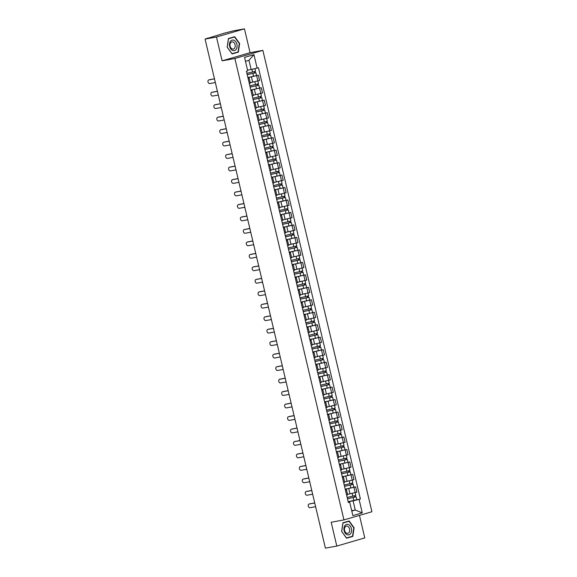 <?xml version="1.0" encoding="UTF-8"?>
<svg xmlns="http://www.w3.org/2000/svg" width="577" height="577" viewBox="0 0 577 577"><rect width="100%" height="100%" fill="white"/><g stroke="black" fill="none" stroke-linecap="round" stroke-linejoin="round"><path stroke-width="0.87" d="M244.446 28.85L216.476 37.015L205.073 39.092L325.406 548.15L336.809 546.073L331.176 522.243L343.95 519.913L371.927 511.749L262.86 50.35L250.079 52.68L244.446 28.85L233.05 30.927L224.056 33.228L208.29 38.154M336.809 546.073L364.787 537.908L359.464 515.391M216.476 37.015L222.109 60.845L234.882 58.515L343.95 519.913M205.073 39.092L208.247 37.967M347.542 494.352L356.925 492.174L355.677 486.894L345.234 489.267M346.626 495.174L347.65 494.792L346.402 489.512L345.378 489.895M353.86 487.226L355.677 486.894M345.32 489.628L346.402 489.512M344.599 481.874L353.975 479.696L352.727 474.417L342.284 476.79M343.676 482.704L344.7 482.322L343.452 477.042L342.428 477.424M342.262 476.725L352.727 474.417M342.37 477.157L343.452 477.042M341.649 469.397L351.025 467.219L349.777 461.946L339.334 464.319M340.733 470.226L341.75 469.844L340.502 464.564L339.485 464.947M339.319 464.247L349.777 461.946M339.42 464.68L340.502 464.564M338.699 456.926L348.075 454.748L346.827 449.469L336.384 451.841M337.783 457.749L338.8 457.366L337.552 452.094L336.535 452.476M336.369 451.769L346.827 449.469M336.47 452.209L337.552 452.094M335.749 444.449L345.125 442.271L343.878 436.998L333.434 439.371M334.833 445.278L335.85 444.896L334.61 439.616L333.585 439.999M333.419 439.299L343.878 436.998M333.52 439.732L334.61 439.616M332.799 431.978L342.183 429.8L340.935 424.521L330.484 426.893M331.883 432.8L332.907 432.418L331.66 427.139L330.635 427.528M330.47 426.821L340.935 424.521M330.571 427.254L331.66 427.139M329.849 419.501L339.233 417.322L337.985 412.043L327.534 414.416M328.933 420.33L329.957 419.948L328.71 414.668L327.686 415.051M327.52 414.351L337.985 412.043M327.621 414.784L328.71 414.668M326.899 407.03L336.283 404.852L335.035 399.572L324.591 401.945M325.983 407.852L327.008 407.47L325.76 402.191L324.736 402.573M324.57 401.873L335.035 399.572M324.678 402.306L325.76 402.191M323.957 394.553L333.333 392.374L332.085 387.095L321.641 389.468M323.033 395.382L324.058 394.993L322.81 389.72L321.786 390.102M321.627 389.403L332.085 387.095M321.728 389.836L322.81 389.72M321.007 382.075L330.383 379.897L329.135 374.624L318.692 376.997M320.091 382.904L321.108 382.522L319.86 377.243L318.843 377.625M327.325 374.949L329.135 374.624M318.778 377.358L319.86 377.243M318.057 369.605L327.433 367.426L326.185 362.147L315.742 364.52M317.141 370.427L318.158 370.045L316.91 364.772L315.893 365.154M324.375 362.479L326.185 362.147M315.828 364.888L316.91 364.772M315.107 357.127L324.483 354.949L323.235 349.676L312.792 352.042M314.191 357.956L315.215 357.574L313.967 352.295L312.943 352.677M321.425 350.001L323.235 349.676M312.878 352.41L313.967 352.295M312.157 344.657L321.54 342.478L320.293 337.199L309.842 339.572M311.241 345.479L312.265 345.096L311.017 339.817L309.993 340.199M309.827 339.5L320.293 337.199M309.928 339.932L311.017 339.817M309.207 332.179L318.591 330.001L317.343 324.721L306.899 327.094M308.291 333.008L309.315 332.626L308.068 327.347L307.043 327.729M315.525 325.053L317.343 324.721M306.978 327.462L308.068 327.347M306.257 319.708L315.641 317.53L314.393 312.251L303.949 314.624M305.341 320.531L306.365 320.148L305.118 314.869L304.093 315.251M303.928 314.552L314.393 312.251M304.036 314.984L305.118 314.869M303.314 307.231L312.691 305.053L311.443 299.773L300.999 302.146M302.391 308.053L303.415 307.671L302.168 302.398L301.151 302.781M300.985 302.074L311.443 299.773M301.086 302.514L302.168 302.398M300.365 294.753L309.741 292.575L308.493 287.303L298.049 289.676M299.449 295.583L300.466 295.2L299.218 289.921L298.201 290.303M298.035 289.604L308.493 287.303M298.136 290.036L299.218 289.921M297.415 282.283L306.791 280.105L305.543 274.825L295.099 277.198M296.499 283.105L297.516 282.723L296.268 277.45L295.251 277.833M295.085 277.126L305.543 274.825M295.186 277.559L296.268 277.45M294.465 269.805L303.841 267.627L302.593 262.347L292.15 264.72M293.549 270.635L294.573 270.252L293.325 264.973L292.301 265.355M292.135 264.655L302.593 262.347M292.236 265.088L293.325 264.973M291.515 257.335L300.898 255.157L299.651 249.877L289.2 252.25M290.599 258.157L291.623 257.775L290.375 252.495L289.351 252.877M289.185 252.178L299.651 249.877M289.286 252.611L290.375 252.495M288.565 244.857L297.948 242.679L296.701 237.399L286.257 239.772M287.649 245.687L288.673 245.304L287.425 240.025L286.401 240.407M286.235 239.707L296.701 237.399M286.336 240.14L287.425 240.025M285.615 232.38L294.998 230.201L293.751 224.929L283.307 227.302M284.699 233.209L285.723 232.827L284.475 227.547L283.451 227.929M291.933 225.261L293.751 224.929M283.394 227.663L284.475 227.547M282.672 219.909L292.049 217.731L290.801 212.451L280.357 214.824M281.749 220.731L282.773 220.349L281.526 215.077L280.509 215.459M288.99 212.783L290.801 212.451M280.444 215.192L281.526 215.077M279.722 207.431L289.099 205.253L287.851 199.981L277.407 202.347M278.806 208.261L279.823 207.879L278.576 202.599L277.559 202.981M286.041 200.306L287.851 199.981M277.494 202.715L278.576 202.599M276.772 194.961L286.149 192.783L284.901 187.503L274.457 189.876M275.856 195.783L276.873 195.401L275.626 190.121L274.609 190.511M274.443 189.804L284.901 187.503M274.544 190.237L275.626 190.121M273.823 182.483L283.199 180.305L281.951 175.026L271.507 177.399M272.907 183.313L273.931 182.931L272.683 177.651L271.659 178.033M271.493 177.334L281.951 175.026M271.594 177.766L272.683 177.651M270.873 170.013L280.256 167.835L279.008 162.555L268.557 164.928M269.957 170.835L270.981 170.453L269.733 165.173L268.709 165.556M268.543 164.856L279.008 162.555M268.644 165.289L269.733 165.173M267.923 157.535L277.306 155.357L276.058 150.078L265.615 152.451M267.007 158.365L268.031 157.975L266.783 152.703L265.759 153.085M265.593 152.386L276.058 150.078M265.694 152.818L266.783 152.703M264.973 145.058L274.356 142.88L273.109 137.607L262.665 139.98M264.057 145.887L265.081 145.505L263.833 140.225L262.809 140.608M262.643 139.908L273.109 137.607M262.751 140.341L263.833 140.225M262.03 132.587L271.406 130.409L270.159 125.13L259.715 127.503M261.114 133.41L262.131 133.027L260.883 127.755L259.866 128.137M259.7 127.43L270.159 125.13M259.801 127.87L260.883 127.755M259.08 120.11L268.456 117.932L267.209 112.659L256.765 115.025M258.164 120.939L259.181 120.557L257.933 115.277L256.916 115.66M256.751 114.96L267.209 112.659M256.852 115.393L257.933 115.277M256.13 107.639L265.507 105.461L264.259 100.182L253.815 102.555M255.214 108.462L256.231 108.079L254.984 102.8L253.967 103.182M253.801 102.482L264.259 100.182M253.902 102.915L254.984 102.8M253.18 95.162L262.557 92.984L261.309 87.704L250.865 90.077M252.264 95.991L253.289 95.609L252.041 90.329L251.017 90.712M250.851 90.012L261.309 87.704M250.952 90.445L252.041 90.329M250.23 82.691L259.614 80.513L258.366 75.234L247.915 77.606M249.314 83.514L250.339 83.131L249.091 77.852L248.067 78.234M256.549 75.565L258.366 75.234M248.002 77.967L249.091 77.852M351.703 510.688L355.259 510.039L353.088 500.843L348.176 501.738M348.263 502.105L349.619 501.86L351.79 511.056L355.259 510.039L362.262 512.859L352.864 515.607L349.619 501.86M247.569 70.163L251.125 69.514L248.947 60.318L245.477 61.328L247.721 70.841L246.408 71.223L348.371 502.553L349.684 502.17M247.721 70.841L244.547 57.404L253.945 54.664L257.126 68.093L251.125 69.514M353.088 500.843L360.401 499.047L258.438 67.711L257.126 68.093M359.089 499.43L362.262 512.859M262.86 50.35L234.882 58.515M342.926 522.791L341.634 531.417L346.575 538.226L352.807 536.401L354.105 527.775L349.157 520.973L342.926 522.791M250.079 52.68L222.109 60.845M228.449 38.522L227.158 47.148L232.098 53.949L238.33 52.132L239.628 43.506L234.68 36.697L228.449 38.522M356.81 499.696L360.401 499.047M352.864 515.607L351.79 511.056M248.947 60.318L253.945 54.664M245.477 61.328L244.547 57.404M346.416 538.002L352.807 536.401M231.94 53.733L238.33 52.132M309.698 503.865A1.89 1.334 73.7 0 1 309.791 503.836A1.89 1.334 73.7 0 1 309.885 503.808L314.717 502.928M314.739 503.007L309.157 504.024A1.89 1.334 -106.3 0 0 309.063 504.046A1.89 1.334 -106.3 0 0 308.291 506.166A1.89 1.334 -106.3 0 0 310.029 507.702L315.605 506.685M347.469 498.73L356.132 496.826L356.817 499.711L348.162 501.673M347.484 498.795L356.132 496.826M354.516 495.881L354.819 497.179M347.159 497.432L355.814 495.47L355.158 492.686M355.244 495.679L355.533 496.891M306.748 491.388A1.89 1.334 73.7 0 1 306.841 491.359A1.89 1.334 73.7 0 1 306.935 491.337L311.768 490.457M311.789 490.529L306.207 491.546A1.89 1.334 -106.3 0 0 306.113 491.568A1.89 1.334 -106.3 0 0 305.341 493.696A1.89 1.334 -106.3 0 0 307.079 495.225L312.655 494.208M303.798 478.917A1.89 1.334 73.7 0 1 303.891 478.881A1.89 1.334 73.7 0 1 303.985 478.86L308.825 477.98M308.839 478.059L303.257 479.076A1.89 1.334 -106.3 0 0 303.163 479.098A1.89 1.334 -106.3 0 0 302.391 481.218A1.89 1.334 -106.3 0 0 304.129 482.754L309.712 481.737M300.848 466.44A1.89 1.334 73.7 0 1 300.942 466.411A1.89 1.334 73.7 0 1 301.035 466.389L305.875 465.509M305.889 465.581L300.314 466.598A1.89 1.334 -106.3 0 0 300.213 466.62A1.89 1.334 -106.3 0 0 299.449 468.748A1.89 1.334 -106.3 0 0 301.18 470.277L306.762 469.26M350.636 533.588A5.352 3.779 79.7 0 0 350.289 526.101A5.352 3.779 79.7 0 0 344.873 525.647A5.352 3.779 79.7 0 0 345.219 533.134A5.352 3.779 79.7 0 0 350.636 533.588M349.049 532.456A3.664 2.589 79.7 0 0 349.316 528.236A3.664 2.589 79.7 0 0 346.416 526.137A3.664 2.589 79.7 0 0 345.104 527.025A3.664 2.589 79.7 0 0 344.837 531.244A3.664 2.589 79.7 0 0 347.729 533.343A3.664 2.589 79.7 0 0 349.049 532.456M341.714 531.381L342.962 523.022L349.006 521.262L353.795 527.854L352.54 536.213L346.503 537.973L341.634 531.395M346.777 521.666L349.006 521.262M236.159 49.319A5.352 3.779 79.7 0 0 235.813 41.832A5.352 3.779 79.7 0 0 230.396 41.378A5.352 3.779 79.7 0 0 230.742 48.865A5.352 3.779 79.7 0 0 236.159 49.319M234.572 48.187A3.664 2.589 79.7 0 0 234.839 43.967A3.664 2.589 79.7 0 0 231.94 41.869A3.664 2.589 79.7 0 0 230.627 42.756A3.664 2.589 79.7 0 0 230.36 46.975A3.664 2.589 79.7 0 0 233.252 49.074A3.664 2.589 79.7 0 0 234.572 48.187M227.237 47.112L228.492 38.753L234.529 36.986L239.318 43.585L238.063 51.944L232.026 53.704L227.158 47.126M232.3 37.397L234.529 36.986M344.519 486.252L353.182 484.355L353.867 487.233L345.212 489.195M344.534 486.317L353.182 484.355M351.566 483.403L351.869 484.702M344.209 484.961L352.864 482.992L352.208 480.215M352.295 483.209L352.583 484.42M341.57 473.782L350.239 471.878L350.917 474.756M341.584 473.84L350.239 471.878M348.616 470.933L348.919 472.224M341.267 472.484L349.914 470.522L349.258 467.738M349.345 470.731L349.633 471.943M338.62 461.304L347.289 459.407L347.967 462.285M338.634 461.369L347.289 459.407M345.666 458.455L345.976 459.754M338.317 460.006L346.965 458.044L346.308 455.26M346.395 458.261L346.683 459.472M297.905 453.969A1.89 1.334 73.7 0 1 297.992 453.933A1.89 1.334 73.7 0 1 298.093 453.911L302.925 453.032M302.939 453.111L297.364 454.121A1.89 1.334 -106.3 0 0 297.27 454.149A1.89 1.334 -106.3 0 0 296.499 456.27A1.89 1.334 -106.3 0 0 298.23 457.806L303.812 456.789M294.955 441.492A1.89 1.334 73.7 0 1 295.049 441.463A1.89 1.334 73.7 0 1 295.143 441.434L299.975 440.554M299.99 440.633L294.414 441.65A1.89 1.334 -106.3 0 0 294.32 441.672A1.89 1.334 -106.3 0 0 293.549 443.8A1.89 1.334 -106.3 0 0 295.28 445.329L300.862 444.312M335.67 448.834L344.339 446.93L345.017 449.808M335.684 448.892L344.339 446.93M342.716 445.978L343.026 447.276M335.367 447.536L344.015 445.574L343.358 442.79M343.445 445.783L343.733 446.995M332.727 436.356L341.389 434.452L342.067 437.337M332.741 436.421L341.389 434.452M339.766 433.507L340.077 434.806M332.417 435.058L341.065 433.096L340.408 430.312M340.502 433.305L340.783 434.524M292.005 429.021A1.89 1.334 73.7 0 1 292.099 428.985A1.89 1.334 73.7 0 1 292.193 428.963L297.025 428.084M297.047 428.156L291.464 429.173A1.89 1.334 -106.3 0 0 291.371 429.194A1.89 1.334 -106.3 0 0 290.599 431.322A1.89 1.334 -106.3 0 0 292.337 432.851L297.912 431.834M289.055 416.544A1.89 1.334 73.7 0 1 289.149 416.507A1.89 1.334 73.7 0 1 289.243 416.486L294.075 415.606M294.097 415.685L288.514 416.702A1.89 1.334 -106.3 0 0 288.421 416.724A1.89 1.334 -106.3 0 0 287.649 418.844A1.89 1.334 -106.3 0 0 289.387 420.381L294.962 419.364M286.105 404.066A1.89 1.334 73.7 0 1 286.199 404.037A1.89 1.334 73.7 0 1 286.293 404.015L291.125 403.135M291.147 403.208L285.565 404.225A1.89 1.334 -106.3 0 0 285.471 404.246A1.89 1.334 -106.3 0 0 284.699 406.374A1.89 1.334 -106.3 0 0 286.437 407.903L292.012 406.886M283.156 391.595A1.89 1.334 73.7 0 1 283.249 391.559A1.89 1.334 73.7 0 1 283.343 391.538L288.183 390.658M288.197 390.737L282.615 391.754A1.89 1.334 -106.3 0 0 282.521 391.776A1.89 1.334 -106.3 0 0 281.749 393.896A1.89 1.334 -106.3 0 0 283.487 395.433L289.07 394.416M280.206 379.118A1.89 1.334 73.7 0 1 280.299 379.089A1.89 1.334 73.7 0 1 280.393 379.067L285.233 378.18M285.247 378.26L279.672 379.277A1.89 1.334 -106.3 0 0 279.571 379.298A1.89 1.334 -106.3 0 0 278.806 381.426A1.89 1.334 -106.3 0 0 280.537 382.955L286.12 381.938M277.263 366.647A1.89 1.334 73.7 0 1 277.349 366.611A1.89 1.334 73.7 0 1 277.45 366.59L282.283 365.71M282.297 365.782L276.722 366.799A1.89 1.334 -106.3 0 0 276.628 366.828A1.89 1.334 -106.3 0 0 275.856 368.948A1.89 1.334 -106.3 0 0 277.587 370.477L283.17 369.46M274.313 354.17A1.89 1.334 73.7 0 1 274.407 354.141A1.89 1.334 73.7 0 1 274.501 354.112L279.333 353.232M279.347 353.312L273.772 354.328A1.89 1.334 -106.3 0 0 273.678 354.35A1.89 1.334 -106.3 0 0 272.907 356.471A1.89 1.334 -106.3 0 0 274.638 358.007L280.22 356.99M271.363 341.692A1.89 1.334 73.7 0 1 271.457 341.663A1.89 1.334 73.7 0 1 271.551 341.642L276.383 340.762M276.405 340.834L270.822 341.851A1.89 1.334 -106.3 0 0 270.728 341.873A1.89 1.334 -106.3 0 0 269.957 344A1.89 1.334 -106.3 0 0 271.695 345.529L277.27 344.512M329.777 423.886L338.439 421.982L339.117 424.86M329.792 423.944L338.439 421.982M336.817 421.03L337.127 422.328M329.467 422.588L338.122 420.619L337.458 417.842M337.552 420.835L337.833 422.047M326.827 411.408L335.489 409.504L336.175 412.382M326.842 411.473L335.489 409.504M333.874 408.559L334.177 409.858M326.517 410.11L335.172 408.148L334.516 405.364M334.602 408.357L334.891 409.569M323.877 398.931L332.54 397.034L333.225 399.911M323.892 398.995L332.54 397.034M330.924 396.082L331.227 397.38M323.567 397.64L332.222 395.671L331.566 392.894M331.652 395.887L331.941 397.099M320.927 386.46L329.597 384.556L330.275 387.434M320.942 386.518L329.597 384.556M327.974 383.611L328.277 384.902M320.624 385.162L329.272 383.2L328.616 380.416M328.702 383.409L328.991 384.621M317.977 373.983L326.647 372.086L327.325 374.963L318.677 376.925M317.992 374.047L326.647 372.086M325.024 371.134L325.334 372.432M317.675 372.684L326.322 370.722L325.666 367.938M325.753 370.932L326.041 372.151M315.028 361.512L323.697 359.608L324.375 362.486L315.727 364.448M315.042 361.57L323.697 359.608M322.074 358.656L322.384 359.954M314.725 360.214L323.372 358.252L322.716 355.468M322.803 358.461L323.091 359.673M312.085 349.035L320.747 347.13L321.425 350.015L312.777 351.977M312.099 349.099L320.747 347.13M319.124 346.186L319.434 347.484M311.775 347.736L320.423 345.774L319.766 342.99M319.86 345.984L320.141 347.195M309.135 336.557L317.797 334.66L318.475 337.538M309.149 336.622L317.797 334.66M316.174 333.708L316.484 335.006M308.825 335.266L317.48 333.297L316.816 330.52M316.91 333.513L317.191 334.725M268.413 329.222A1.89 1.334 73.7 0 1 268.507 329.186A1.89 1.334 73.7 0 1 268.601 329.164L273.433 328.284M273.455 328.363L267.872 329.38A1.89 1.334 -106.3 0 0 267.778 329.402A1.89 1.334 -106.3 0 0 267.007 331.523A1.89 1.334 -106.3 0 0 268.745 333.059L274.32 332.042M265.463 316.744A1.89 1.334 73.7 0 1 265.557 316.715A1.89 1.334 73.7 0 1 265.651 316.694L270.483 315.814M270.505 315.886L264.922 316.903A1.89 1.334 -106.3 0 0 264.829 316.924A1.89 1.334 -106.3 0 0 264.057 319.052A1.89 1.334 -106.3 0 0 265.795 320.581L271.37 319.564M262.513 304.274A1.89 1.334 73.7 0 1 262.607 304.238A1.89 1.334 73.7 0 1 262.701 304.216L267.54 303.336M267.555 303.415L261.972 304.432A1.89 1.334 -106.3 0 0 261.879 304.454A1.89 1.334 -106.3 0 0 261.107 306.575A1.89 1.334 -106.3 0 0 262.845 308.111L268.428 307.094M259.563 291.796A1.89 1.334 73.7 0 1 259.657 291.767A1.89 1.334 73.7 0 1 259.751 291.746L264.591 290.858M264.605 290.938L259.03 291.955A1.89 1.334 -106.3 0 0 258.929 291.976A1.89 1.334 -106.3 0 0 258.164 294.104A1.89 1.334 -106.3 0 0 259.895 295.633L265.478 294.616M256.621 279.326A1.89 1.334 73.7 0 1 256.707 279.29A1.89 1.334 73.7 0 1 256.808 279.268L261.641 278.388M261.655 278.46L256.08 279.477A1.89 1.334 -106.3 0 0 255.986 279.506A1.89 1.334 -106.3 0 0 255.214 281.626A1.89 1.334 -106.3 0 0 256.945 283.156L262.528 282.139M253.671 266.848A1.89 1.334 73.7 0 1 253.765 266.819A1.89 1.334 73.7 0 1 253.858 266.79L258.691 265.91M258.712 265.99L253.13 267.007A1.89 1.334 -106.3 0 0 253.036 267.028A1.89 1.334 -106.3 0 0 252.264 269.149A1.89 1.334 -106.3 0 0 253.995 270.685L259.578 269.668M250.721 254.37A1.89 1.334 73.7 0 1 250.815 254.342A1.89 1.334 73.7 0 1 250.908 254.32L255.741 253.44M255.762 253.512L250.18 254.529A1.89 1.334 -106.3 0 0 250.086 254.551A1.89 1.334 -106.3 0 0 249.314 256.678A1.89 1.334 -106.3 0 0 251.053 258.207L256.628 257.191M247.771 241.9A1.89 1.334 73.7 0 1 247.865 241.864A1.89 1.334 73.7 0 1 247.959 241.842L252.791 240.962M252.813 241.042L247.23 242.059A1.89 1.334 -106.3 0 0 247.136 242.08A1.89 1.334 -106.3 0 0 246.365 244.201A1.89 1.334 -106.3 0 0 248.103 245.737L253.678 244.72M244.821 229.422A1.89 1.334 73.7 0 1 244.915 229.394A1.89 1.334 73.7 0 1 245.009 229.372L249.841 228.492M249.863 228.564L244.28 229.581A1.89 1.334 -106.3 0 0 244.186 229.603A1.89 1.334 -106.3 0 0 243.415 231.73A1.89 1.334 -106.3 0 0 245.153 233.259L250.728 232.242M241.871 216.952A1.89 1.334 73.7 0 1 241.965 216.916A1.89 1.334 73.7 0 1 242.059 216.894L246.898 216.014M246.913 216.094L241.337 217.103A1.89 1.334 -106.3 0 0 241.236 217.132A1.89 1.334 -106.3 0 0 240.465 219.253A1.89 1.334 -106.3 0 0 242.203 220.782L247.785 219.772M238.921 204.474A1.89 1.334 73.7 0 1 239.015 204.446A1.89 1.334 73.7 0 1 239.109 204.417L243.948 203.537M243.963 203.616L238.388 204.633A1.89 1.334 -106.3 0 0 238.287 204.655A1.89 1.334 -106.3 0 0 237.522 206.782A1.89 1.334 -106.3 0 0 239.253 208.311L244.836 207.294M235.979 192.004A1.89 1.334 73.7 0 1 236.065 191.968A1.89 1.334 73.7 0 1 236.166 191.946L240.998 191.066M241.013 191.138L235.438 192.155A1.89 1.334 -106.3 0 0 235.344 192.177A1.89 1.334 -106.3 0 0 234.572 194.305A1.89 1.334 -106.3 0 0 236.303 195.834L241.886 194.817M233.029 179.526A1.89 1.334 73.7 0 1 233.122 179.49A1.89 1.334 73.7 0 1 233.216 179.469L238.049 178.589M238.07 178.668L232.488 179.685A1.89 1.334 -106.3 0 0 232.394 179.707A1.89 1.334 -106.3 0 0 231.622 181.827A1.89 1.334 -106.3 0 0 233.36 183.363L238.936 182.346M230.079 167.049A1.89 1.334 73.7 0 1 230.173 167.02A1.89 1.334 73.7 0 1 230.266 166.998L235.099 166.118M235.12 166.19L229.538 167.207A1.89 1.334 -106.3 0 0 229.444 167.229A1.89 1.334 -106.3 0 0 228.672 169.357A1.89 1.334 -106.3 0 0 230.411 170.886L235.986 169.869M227.129 154.578A1.89 1.334 73.7 0 1 227.223 154.542A1.89 1.334 73.7 0 1 227.316 154.521L232.149 153.641M232.17 153.72L226.588 154.737A1.89 1.334 -106.3 0 0 226.494 154.759A1.89 1.334 -106.3 0 0 225.722 156.879A1.89 1.334 -106.3 0 0 227.461 158.415L233.036 157.398M306.185 324.086L314.847 322.182L315.532 325.06L306.877 327.029M306.199 324.151L314.847 322.182M313.232 321.238L313.535 322.529M305.875 322.788L314.53 320.826L313.874 318.042M313.96 321.036L314.249 322.247M303.235 311.609L311.897 309.712L312.583 312.59M303.25 311.674L311.897 309.712M310.282 308.76L310.585 310.058M302.925 310.311L311.58 308.349L310.924 305.572M311.01 308.565L311.299 309.777M300.285 299.138L308.955 297.234L309.633 300.112M300.3 299.196L308.955 297.234M307.332 296.289L307.635 297.581M299.982 297.84L308.63 295.878L307.974 293.094M308.06 296.088L308.349 297.299M297.335 286.661L306.005 284.764L306.683 287.642M297.35 286.726L306.005 284.764M304.382 283.812L304.692 285.11M297.032 285.363L305.68 283.401L305.024 280.617M305.11 283.61L305.399 284.829M294.385 274.19L303.055 272.286L303.733 275.164M294.4 274.248L303.055 272.286M301.432 271.334L301.742 272.632M294.082 272.892L302.73 270.923L302.074 268.146M302.16 271.14L302.449 272.351M291.443 261.713L300.105 259.809L300.783 262.694M291.457 261.778L300.105 259.809M298.482 258.864L298.792 260.162M291.133 260.415L299.78 258.453L299.124 255.669M299.218 258.662L299.499 259.874M288.493 249.235L297.155 247.338L297.833 250.216M288.507 249.3L297.155 247.338M295.532 246.386L295.842 247.684M288.183 247.944L296.838 245.975L296.174 243.198M296.268 246.191L296.556 247.403M285.543 236.765L294.205 234.861L294.89 237.738M285.557 236.822L294.205 234.861M292.589 233.916L292.892 235.207M285.233 235.466L293.888 233.505L293.231 230.721M293.318 233.714L293.606 234.926M282.593 224.287L291.255 222.39L291.94 225.268L283.285 227.23M282.607 224.352L291.255 222.39M289.64 221.438L289.942 222.736M282.283 222.989L290.938 221.027L290.281 218.243M290.368 221.243L290.657 222.455M279.643 211.817L288.312 209.913L288.99 212.79L280.343 214.752M279.657 211.874L288.312 209.913M286.69 208.961L286.993 210.259M279.34 210.518L287.988 208.557L287.332 205.773M287.418 208.766L287.707 209.978M276.693 199.339L285.363 197.435L286.041 200.32L277.393 202.282M276.708 199.404L285.363 197.435M283.74 196.49L284.05 197.788M276.39 198.041L285.038 196.079L284.382 193.295M284.468 196.288L284.757 197.5M273.743 186.869L282.413 184.965L283.091 187.842M273.758 186.926L282.413 184.965M280.79 184.013L281.1 185.311M273.44 185.57L282.088 183.601L281.432 180.825M281.518 183.818L281.807 185.029M270.801 174.391L279.463 172.487L280.141 175.365M270.815 174.456L279.463 172.487M277.84 171.542L278.15 172.84M270.49 173.093L279.138 171.131L278.482 168.347M278.576 171.34L278.857 172.552M267.851 161.913L276.513 160.017L277.191 162.894M267.865 161.978L276.513 160.017M274.89 159.064L275.2 160.363M267.54 160.615L276.195 158.653L275.532 155.877M275.626 158.87L275.914 160.081M264.901 149.443L273.563 147.539L274.248 150.417M264.915 149.501L273.563 147.539M271.947 146.594L272.25 147.885M264.591 148.145L273.246 146.183L272.589 143.399M272.676 146.392L272.964 147.604M224.179 142.101A1.89 1.334 73.7 0 1 224.273 142.072A1.89 1.334 73.7 0 1 224.366 142.05L229.199 141.163M229.22 141.242L223.638 142.259A1.89 1.334 -106.3 0 0 223.544 142.281A1.89 1.334 -106.3 0 0 222.772 144.409A1.89 1.334 -106.3 0 0 224.511 145.938L230.093 144.921M261.951 136.965L270.613 135.068L271.298 137.946M261.965 137.03L270.613 135.068M268.997 134.116L269.3 135.415M261.641 135.667L270.296 133.705L269.639 130.921M269.726 133.914L270.014 135.133M221.229 129.63A1.89 1.334 73.7 0 1 221.323 129.594A1.89 1.334 73.7 0 1 221.417 129.573L226.256 128.693M226.271 128.765L220.695 129.782A1.89 1.334 -106.3 0 0 220.594 129.811A1.89 1.334 -106.3 0 0 219.823 131.931A1.89 1.334 -106.3 0 0 221.561 133.46L227.143 132.443M259.001 124.495L267.67 122.591L268.348 125.469M259.015 124.553L267.67 122.591M266.047 121.639L266.35 122.937M258.698 123.197L267.346 121.235L266.689 118.451M266.776 121.444L267.064 122.656M218.279 117.153A1.89 1.334 73.7 0 1 218.373 117.124A1.89 1.334 73.7 0 1 218.474 117.095L223.306 116.215M223.321 116.294L217.745 117.311A1.89 1.334 -106.3 0 0 217.644 117.333A1.89 1.334 -106.3 0 0 216.88 119.453A1.89 1.334 -106.3 0 0 218.611 120.99L224.193 119.973M256.051 112.017L264.72 110.113L265.398 112.998M256.065 112.082L264.72 110.113M263.098 109.168L263.408 110.467M255.748 110.719L264.396 108.757L263.739 105.973M263.826 108.966L264.115 110.178M215.336 104.675A1.89 1.334 73.7 0 1 215.423 104.646A1.89 1.334 73.7 0 1 215.524 104.625L220.356 103.745M220.371 103.817L214.795 104.834A1.89 1.334 -106.3 0 0 214.702 104.855A1.89 1.334 -106.3 0 0 213.93 106.983A1.89 1.334 -106.3 0 0 215.661 108.512L221.243 107.495M253.101 99.54L261.77 97.643L262.448 100.521M253.115 99.605L261.77 97.643M260.148 96.691L260.458 97.989M252.798 98.249L261.446 96.28L260.79 93.503M260.876 96.496L261.165 97.708M212.386 92.205A1.89 1.334 73.7 0 1 212.48 92.169A1.89 1.334 73.7 0 1 212.574 92.147L217.406 91.267M217.428 91.346L211.846 92.363A1.89 1.334 -106.3 0 0 211.752 92.385A1.89 1.334 -106.3 0 0 210.98 94.505A1.89 1.334 -106.3 0 0 212.718 96.042L218.294 95.025M250.158 87.069L258.821 85.165L259.499 88.043M250.173 87.127L258.821 85.165M257.198 84.22L257.508 85.511M249.848 85.771L258.496 83.809L257.84 81.025M257.933 84.018L258.215 85.23M209.437 79.727A1.89 1.334 73.7 0 1 209.53 79.698A1.89 1.334 73.7 0 1 209.624 79.676L214.456 78.797M214.478 78.869L208.896 79.886A1.89 1.334 -106.3 0 0 208.802 79.907A1.89 1.334 -106.3 0 0 208.03 82.035A1.89 1.334 -106.3 0 0 209.768 83.564L215.344 82.547M247.208 74.592L255.871 72.695L256.556 75.573L247.901 77.534M247.223 74.657L255.871 72.695M254.248 71.743L254.558 73.041M246.898 73.293L255.553 71.332L254.911 68.62M254.984 71.548L255.272 72.76M251.449 76.965L252.697 82.237M254.399 89.435L255.647 94.715M257.349 101.913L258.59 107.185M260.292 114.383L261.54 119.663M263.242 126.861L264.49 132.14M266.192 139.331L267.44 144.611M269.142 151.809L270.389 157.088M272.092 164.286L273.339 169.559M275.041 176.757L276.289 182.036M277.991 189.234L279.232 194.507M280.934 201.705L282.182 206.984M283.884 214.182L285.132 219.462M286.834 226.653L288.082 231.932M289.784 239.13L291.032 244.41M292.734 251.608L293.981 256.88M295.684 264.078L296.931 269.358M298.626 276.556L299.874 281.836M301.576 289.027L302.824 294.306M304.526 301.504L305.774 306.784M307.476 313.982L308.724 319.254M310.426 326.452L311.674 331.732M313.376 338.93L314.624 344.202M316.326 351.4L317.574 356.68M319.269 363.878L320.516 369.157M322.218 376.348L323.466 381.628M325.168 388.826L326.416 394.105M328.118 401.303L329.366 406.576M331.068 413.774L332.316 419.053M334.018 426.252L335.266 431.524M336.968 438.722L338.216 444.001M339.911 451.2L341.158 456.479M342.861 463.67L344.108 468.95M345.811 476.148L347.058 481.427M348.76 488.625L350.008 493.898M259.607 88.202L260.854 93.481M262.557 100.679L263.804 105.959M265.507 113.157L266.754 118.429M268.449 125.627L269.697 130.907M271.399 138.105L272.647 143.377M274.349 150.575L275.597 155.855M277.299 163.053L278.547 168.333M280.249 175.523L281.497 180.803M283.199 188.001L284.447 193.281M286.149 200.479L287.396 205.751M289.091 212.949L290.339 218.229M292.041 225.427L293.289 230.706M294.991 237.897L296.239 243.177M297.941 250.375L299.189 255.654M300.891 262.845L302.139 268.125M303.841 275.323L305.089 280.602M306.791 287.8L308.039 293.073M309.734 300.271L310.981 305.55M312.684 312.748L313.931 318.028M315.633 325.219L316.881 330.498M318.583 337.696L319.831 342.976M321.533 350.174L322.781 355.446M324.483 362.644L325.731 367.924M327.433 375.122L328.681 380.394M330.376 387.593L331.624 392.872M333.326 400.07L334.573 405.35M336.276 412.541L337.523 417.82M339.226 425.018L340.473 430.298M342.175 437.496L343.423 442.768M345.125 449.966L346.373 455.246M348.075 462.444L349.323 467.723M351.018 474.914L352.266 480.194M353.968 487.392L355.216 492.671M256.657 75.731L257.905 81.011M309.157 504.024L309.885 503.808M353.16 497.626L353.838 500.504M352.172 493.443L352.835 496.27M306.207 491.546L306.935 491.337M303.257 479.076L303.985 478.86M300.314 466.598L301.035 466.389M350.21 485.149L350.888 488.034M349.222 480.973L349.886 483.793M347.26 472.678L347.938 475.556M346.272 468.495L346.943 471.315M344.31 460.201L344.996 463.079M343.322 456.025L343.993 458.845M297.364 454.121L298.093 453.911M294.414 441.65L295.143 441.434M341.36 447.73L342.046 450.608M340.372 443.547L341.043 446.367M338.418 435.253L339.096 438.131M337.43 431.077L338.093 433.897M291.464 429.173L292.193 428.963M288.514 416.702L289.243 416.486M285.565 404.225L286.293 404.015M282.615 391.754L283.343 391.538M279.672 379.277L280.393 379.067M276.722 366.799L277.45 366.59M273.772 354.328L274.501 354.112M270.822 341.851L271.551 341.642M335.468 422.782L336.146 425.66M334.48 418.599L335.143 421.419M332.518 410.305L333.196 413.182M331.53 406.121L332.193 408.949M329.568 397.827L330.246 400.712M328.58 393.651L329.243 396.471M326.618 385.357L327.296 388.234M325.63 381.173L326.301 383.993M323.668 372.879L324.353 375.757M322.68 368.703L323.351 371.523M320.718 360.409L321.403 363.286M319.73 356.225L320.401 359.045M317.776 347.931L318.454 350.809M316.787 343.755L317.451 346.575M314.826 335.461L315.504 338.338M313.838 331.277L314.501 334.097M267.872 329.38L268.601 329.164M264.922 316.903L265.651 316.694M261.972 304.432L262.701 304.216M259.03 291.955L259.751 291.746M256.08 279.477L256.808 279.268M253.13 267.007L253.858 266.79M250.18 254.529L250.908 254.32M247.23 242.059L247.959 241.842M244.28 229.581L245.009 229.372M241.337 217.103L242.059 216.894M238.388 204.633L239.109 204.417M235.438 192.155L236.166 191.946M232.488 179.685L233.216 179.469M229.538 167.207L230.266 166.998M226.588 154.737L227.316 154.521M311.876 322.983L312.554 325.861M310.888 318.8L311.551 321.62M308.926 310.505L309.604 313.39M307.938 306.329L308.601 309.149M305.976 298.035L306.661 300.913M304.988 293.852L305.659 296.672M303.026 285.557L303.711 288.435M302.038 281.381L302.709 284.201M300.076 273.087L300.761 275.965M299.088 268.904L299.759 271.724M297.133 260.609L297.811 263.487M296.145 256.426L296.809 259.253M294.183 248.132L294.861 251.017M293.195 243.956L293.859 246.776M291.234 235.661L291.912 238.539M290.245 231.478L290.909 234.298M288.284 223.184L288.962 226.061M287.296 219.008L287.959 221.828M285.334 210.713L286.019 213.591M284.346 206.53L285.016 209.35M282.384 198.236L283.069 201.113M281.396 194.06L282.066 196.88M279.434 185.765L280.119 188.643M278.446 181.582L279.117 184.402M276.491 173.288L277.169 176.165M275.503 169.104L276.167 171.932M273.541 160.81L274.219 163.695M272.553 156.634L273.217 159.454M270.591 148.339L271.269 151.217M269.603 144.156L270.267 146.976M223.638 142.259L224.366 142.05M267.641 135.862L268.319 138.74M266.653 131.686L267.317 134.506M220.695 129.782L221.417 129.573M264.692 123.391L265.377 126.269M263.703 119.208L264.374 122.028M217.745 117.311L218.474 117.095M261.742 110.914L262.427 113.792M260.754 106.738L261.424 109.558M214.795 104.834L215.524 104.625M258.792 98.443L259.477 101.321M257.804 94.26L258.474 97.08M211.846 92.363L212.574 92.147M255.849 85.966L256.527 88.844M254.861 81.783L255.524 84.603M208.896 79.886L209.624 79.676M252.899 73.488L253.577 76.366M251.911 69.327L252.575 72.132M309.063 504.046L309.791 503.836M306.113 491.568L306.841 491.359M303.163 479.098L303.891 478.881M300.213 466.62L300.942 466.411M297.27 454.149L297.992 453.933M294.32 441.672L295.049 441.463M291.371 429.194L292.099 428.985M288.421 416.724L289.149 416.507M285.471 404.246L286.199 404.037M282.521 391.776L283.249 391.559M279.571 379.298L280.299 379.089M276.628 366.828L277.349 366.611M273.678 354.35L274.407 354.141M270.728 341.873L271.457 341.663M267.778 329.402L268.507 329.186M264.829 316.924L265.557 316.715M261.879 304.454L262.607 304.238M258.929 291.976L259.657 291.767M255.986 279.506L256.707 279.29M253.036 267.028L253.765 266.819M250.086 254.551L250.815 254.342M247.136 242.08L247.865 241.864M244.186 229.603L244.915 229.394M241.236 217.132L241.965 216.916M238.287 204.655L239.015 204.446M235.344 192.177L236.065 191.968M232.394 179.707L233.122 179.49M229.444 167.229L230.173 167.02M226.494 154.759L227.223 154.542M223.544 142.281L224.273 142.072M220.594 129.811L221.323 129.594M217.644 117.333L218.373 117.124M214.702 104.855L215.423 104.646M211.752 92.385L212.48 92.169M208.802 79.907L209.53 79.698"/></g></svg>
